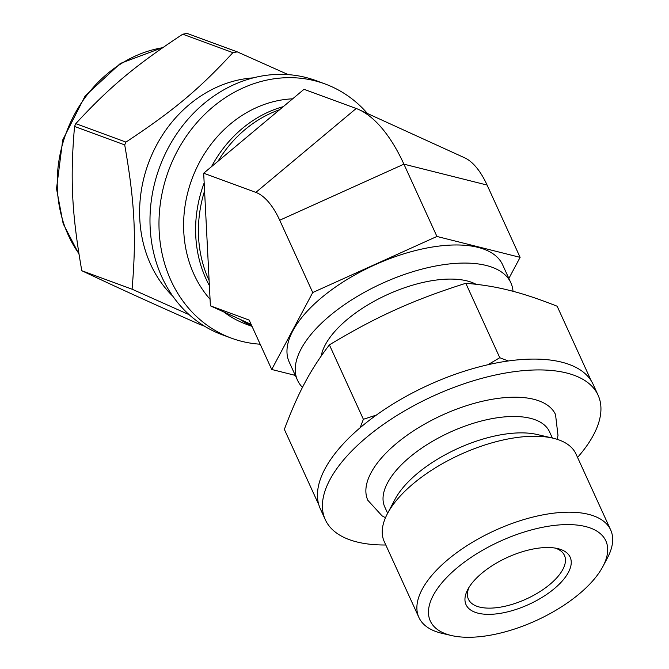 <?xml version="1.0" encoding="UTF-8"?>
<svg xmlns="http://www.w3.org/2000/svg" width="669" height="669" viewBox="0 0 669 669"><rect width="100%" height="100%" fill="white"/><g stroke="black" fill="none" stroke-linecap="round" stroke-linejoin="round"><path stroke-width="1" d="M75.781 123.648C109.382 87.187 135.247 65.554 182.746 34.203L232.912 52.642C199.303 89.102 173.438 110.736 125.948 142.096L75.781 123.648A149.664 129.084 110.2 0 0 74.543 126.466L124.71 144.905C134.787 202.665 136.535 236.901 132.077 289.2L189.176 314.706M204.38 326.096L199.454 324.281C147.038 301.067 119.492 288.531 81.785 270.711C71.767 213.085 70.044 178.857 74.543 126.466M81.785 270.711L132.077 289.2M288.23 74.627L237.336 51.898L187.169 33.45A149.664 129.084 110.2 0 0 182.746 34.203M367.457 113.504A135.456 116.832 110.2 0 0 324.917 83.901L315.927 80.589A135.456 116.832 110.2 0 0 159.531 167.409A135.456 116.832 110.2 0 0 222.443 334.86L231.432 338.163A135.456 116.832 110.2 0 0 260.174 344.201M253.175 77.88A124.693 107.55 110.2 0 0 148.401 163.32A124.693 107.55 110.2 0 0 172.878 296.275M237.336 51.898A149.664 129.084 110.2 0 0 232.912 52.642M125.948 142.096A149.664 129.084 110.2 0 0 124.71 144.905M324.917 83.901A135.456 116.832 110.2 0 0 168.521 170.712A135.456 116.832 110.2 0 0 231.432 338.163M292.629 98.828A117.267 101.144 110.2 0 0 193.767 174.442A117.267 101.144 110.2 0 0 210.066 299.269M223.663 311.879A117.267 101.144 110.2 0 0 246.343 324.273L252.029 326.363M283.28 106.647A117.267 101.144 110.2 0 0 211.496 166.673M204.17 182.888A117.267 101.144 110.2 0 0 209.372 285.554M239.745 319.197A117.267 101.144 110.2 0 0 251.862 326.004M318.344 503.799L284.358 429.381C291.324 410.749 298.165 395.212 304.888 382.76C311.528 370.141 319.698 357.505 329.399 344.861L363.384 419.279L360.123 427.817M591.145 380.653L557.16 306.235C538.888 298.993 522.999 293.716 509.485 290.396C495.896 286.909 481.337 284.542 465.8 283.288L499.785 357.706L488.019 364.672M508.122 360.942L499.785 357.706M376.496 415.031L363.384 419.279M329.399 344.861C353.274 330.478 375.342 318.762 395.605 309.714C415.8 300.498 439.199 291.692 465.8 283.288M577.548 457.429A149.931 67.669 155.5 0 0 598.069 395.145L593.11 384.299A149.931 67.669 155.5 0 0 428.62 385.035A149.931 67.669 155.5 0 0 320.359 508.866L325.31 519.713A149.931 67.669 155.5 0 0 385.812 544.992M598.069 395.145A149.931 67.669 155.5 0 0 433.579 395.872A149.931 67.669 155.5 0 0 325.31 519.713M557.152 439.324L557.988 435.452L555.529 414.571A103.168 46.562 155.5 0 0 467.756 405.28A103.168 46.562 155.5 0 0 371.036 472.807A103.168 46.562 155.5 0 0 367.841 500.287L382.024 515.824L385.486 517.722M552.377 438.036L549.492 431.722A90.549 40.868 155.5 0 0 472.456 423.569A90.549 40.868 155.5 0 0 387.568 482.834A90.549 40.868 155.5 0 0 384.759 506.96L387.644 513.265M602.953 566.392L607.485 557.821A105.393 47.566 155.5 0 0 610.663 529.923L575.992 454.008A105.393 47.566 155.5 0 0 552.828 438.136L537.082 434.49A90.549 40.868 155.5 0 0 394.978 499.392L387.426 513.675A105.393 47.566 155.5 0 0 384.249 541.581L418.919 617.487A105.393 47.566 155.5 0 0 442.084 633.359L451.525 635.55A96.487 43.552 155.5 0 0 489.047 635.425A96.487 43.552 155.5 0 0 602.953 566.392A96.487 43.552 155.5 0 0 560.823 524.814A96.487 43.552 155.5 0 0 447.695 576.477A96.487 43.552 155.5 0 0 451.525 635.55M552.828 438.136A105.393 47.566 155.5 0 0 387.426 513.675M610.663 529.923A105.393 47.566 155.5 0 0 495.027 530.433A105.393 47.566 155.5 0 0 418.919 617.487M500.864 613.256A57.225 25.832 155.5 0 0 562.445 580.792A57.225 25.832 155.5 0 0 557.57 548.547A57.225 25.832 155.5 0 0 467.756 589.556A57.225 25.832 155.5 0 0 500.864 613.256M469.028 587.357A52.776 23.816 155.5 0 0 468.434 599.24A52.776 23.816 155.5 0 0 500.554 607.126A52.776 23.816 155.5 0 0 548.831 585.266A52.776 23.816 155.5 0 0 564.444 555.395A52.776 23.816 155.5 0 0 555.069 548.062M513.014 291.308A117.267 52.926 155.5 0 0 510.857 282.795A117.267 52.926 155.5 0 0 382.191 283.372A117.267 52.926 155.5 0 0 297.513 380.235A117.267 52.926 155.5 0 0 302.472 387.384M297.513 380.235L289.242 362.138A117.267 52.926 -24.5 0 1 373.929 265.267A117.267 52.926 -24.5 0 1 502.586 264.698L510.857 282.795M476.027 284.283A89.805 40.533 155.5 0 0 386.314 295.113A89.805 40.533 155.5 0 0 321.195 356.059M508.866 278.455L520.114 257.356L436.932 236.458L312.732 292.529L271.723 369.48L295.305 375.401M279.609 109.716A117.267 101.144 110.2 0 0 218.01 161.229M204.572 190.933A117.267 101.144 110.2 0 0 209.113 280.52M243.775 321.036A117.267 101.144 110.2 0 0 251.669 325.577M251.118 324.381L210.4 305.842L203.677 173.212L304.01 89.312L356.184 108.495A136.267 61.816 80.4 0 1 359.036 109.666A136.267 61.816 80.4 0 1 403.917 164.164L436.932 236.458M210.4 305.842L249.169 320.091L271.723 369.48M203.677 173.212L255.851 192.396A68.138 30.908 80.4 0 1 279.717 220.226L312.732 292.529M359.036 109.666L464.654 157.809A68.138 30.908 80.4 0 1 487.099 185.062L520.114 257.356M162.676 47.708A126.173 108.83 110.2 0 0 57.4 189.419A126.173 108.83 110.2 0 0 78.883 253.568M487.099 185.062L403.917 164.164L279.717 220.226M255.851 192.396L356.184 108.495M163.111 47.407L120.37 63.438L85.13 95.976L62.71 139.98L56.514 188.691L63.17 223.739L78.984 254.228"/></g></svg>
